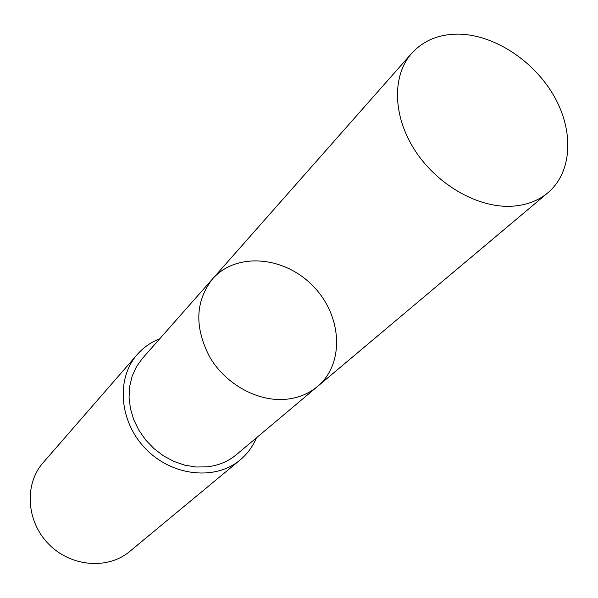 <?xml version="1.0" encoding="UTF-8"?>
<svg xmlns="http://www.w3.org/2000/svg" width="598" height="598" viewBox="0 0 598 598"><rect width="100%" height="100%" fill="white"/><g stroke="black" fill="none" stroke-linecap="round" stroke-linejoin="round"><path stroke-width="0.9" d="M317.501 386.48L236.457 454.615C228.137 461.536 218.285 465.625 206.886 466.874L195.905 467.001L184.767 465.162L173.846 461.402L163.478 455.84L154 448.635L145.718 440.023L138.9 430.276L133.758 419.714L130.446 408.673L129.071 397.498L129.646 386.555L132.143 376.179L136.471 366.679L142.466 358.344L212.529 278.96C195.098 301.482 194.283 327.734 210.1 357.709C226.126 384.499 257.663 401.751 285.448 399.329C297.894 398.186 308.575 393.895 317.501 386.48C345.061 363.532 342.116 315.34 312.941 285.934C284.237 256.056 236.128 251.96 212.529 278.96C195.098 301.482 194.283 327.734 210.1 357.709C226.126 384.499 257.663 401.751 285.448 399.329C297.894 398.186 308.575 393.895 317.501 386.48L547.918 192.743C537.699 201.234 525.044 205.757 509.952 206.31C476.225 207.379 436.054 183.773 414.369 149.522C392.594 115.287 392.086 75.303 411.738 53.259C423.788 40.163 439.754 33.802 459.63 34.161C495.054 35.162 534.395 61.31 554.241 96.465C574.155 131.567 572.204 172.246 547.918 192.743M256.437 437.818C252.79 446.534 247.37 453.897 240.187 459.907C215.512 480.807 172.321 476.359 145.89 449.023C119.189 421.949 115.78 378.661 137.271 354.494C143.453 347.453 150.943 342.22 159.741 338.774M240.187 459.907L129.788 551.408C107.864 569.924 70.751 566.934 48.595 544.008C26.215 521.321 24.114 484.141 43.153 462.665L137.271 354.494M212.529 278.96L411.738 53.259"/></g></svg>
